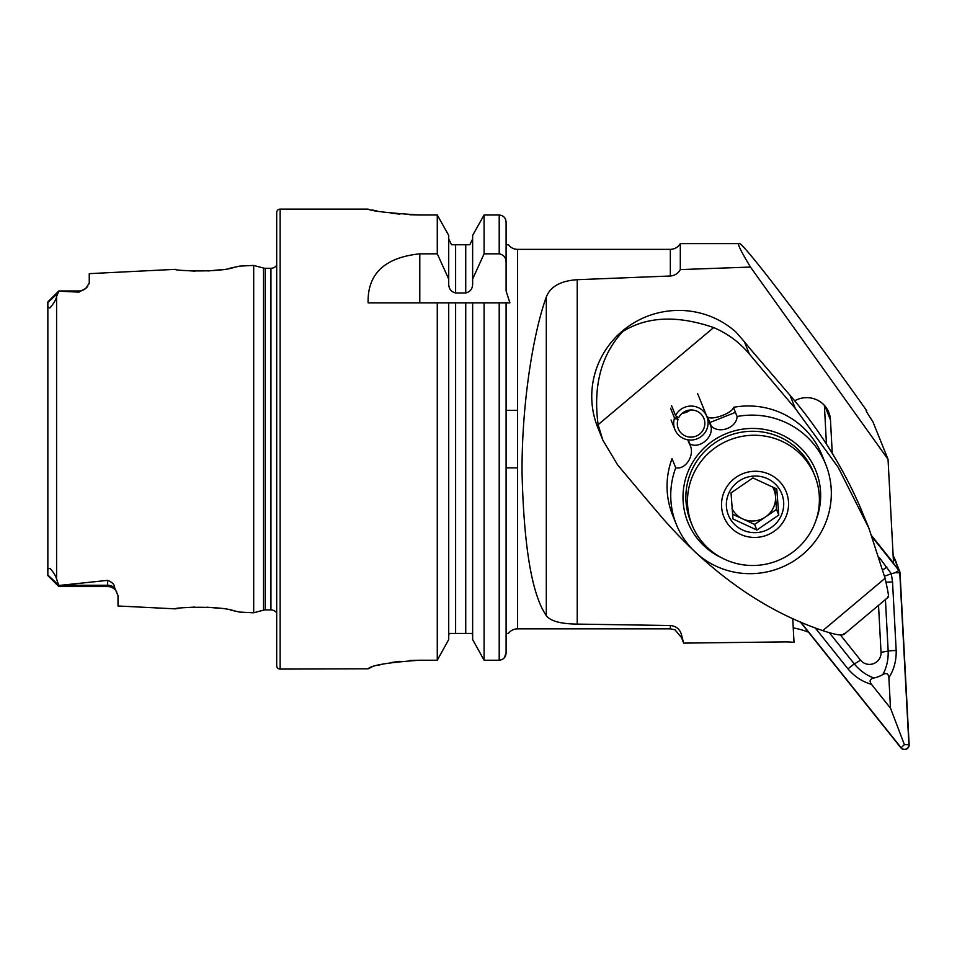 <?xml version="1.0" encoding="UTF-8"?>
<svg xmlns="http://www.w3.org/2000/svg" width="957" height="957" viewBox="0 0 957 957"><rect width="100%" height="100%" fill="white"/><g stroke="black" fill="none" stroke-linecap="round" stroke-linejoin="round"><path stroke-width="1.44" d="M58.772 585.493L58.772 586.533L107.651 586.533L58.772 586.533L47.85 575.612L47.85 571.891C47.312 569.319 48.089 568.183 50.159 568.47C53.724 572.645 55.865 576.162 56.595 579.009L58.772 585.493L107.651 580.361C112.364 582.251 114.696 584.751 114.649 587.837L117.998 595.529L117.998 605.984L175.298 608.855C173.528 607.563 218.734 605.314 234.142 610.817L239.513 612.073L253.689 612.779L253.689 265.412L263.546 268.056A6.902 6.902 0 0 0 265.328 268.295L270.939 268.295A6.902 6.902 0 0 0 276.693 265.209M237.623 611.619L230.505 610.076M219.069 608.245L206.975 607.193M194.702 607.085L185.502 607.623M253.689 265.412L239.501 266.13L234.106 267.386C218.806 272.877 173.54 270.64 175.298 269.348L175.657 269.395M681.456 634.611L681.456 637.362L683.633 643.116L681.456 634.611C679.817 629.108 676.109 626.081 670.343 625.519L577.227 624.096C560.682 623.904 550.383 621.081 546.303 615.638C531.913 594.692 523.826 546.83 522.032 472.052C521.78 400.624 533.946 330.919 546.303 297.005C550.347 286.586 560.646 280.82 577.227 279.695L670.343 275.999C674.781 275.616 678.106 273.475 680.307 269.587L680.307 243.616L738.912 243.616C739.259 237.468 804.454 322.712 866.731 410.744L866.145 410.35M114.649 587.837A10.348 9.726 0 0 0 107.651 585.277L107.651 586.533A10.348 10.348 0 0 1 116.646 591.773M47.85 303.656L47.85 301.91L58.772 290.988L78.893 290.988L78.893 292.124L58.772 291.155L56.595 296.646C55.996 299.697 53.783 303.453 49.943 307.915C48.041 307.783 47.348 306.36 47.85 303.656L47.85 571.891M175.298 269.348L89.252 273.654L89.252 283.2L85.711 288.428A10.348 10.348 0 0 1 78.893 290.988M85.711 288.428L78.893 292.124M276.693 612.994A6.902 6.902 0 0 0 270.939 609.908L265.328 609.908A6.902 6.902 0 0 0 263.546 610.147L253.689 612.779M280.138 209.116A3.445 3.445 0 0 0 276.693 212.562L276.693 665.641A3.445 3.445 0 0 0 280.138 669.087L280.138 209.116L368.11 209.116C371.16 211.054 388.398 213.016 419.86 215.014L437.277 215.014L448.725 235.398L437.277 215.014L437.277 253.832L448.725 279.097L448.725 235.398M670.343 275.999L670.343 249.358L517.605 249.358A11.496 11.496 0 0 1 508.406 244.765L506.097 244.765L506.097 291.024L509.89 302.831L506.097 302.831L506.097 410.35L517.605 410.35M670.343 625.519L670.343 628.845L517.605 628.845L517.605 249.358M437.277 253.832L419.788 253.832C384.654 257.517 367.428 273.846 368.11 302.831L437.277 302.831L437.277 660.222L448.725 639.527L437.277 660.222L419.86 660.222C388.398 662.4 371.149 665.271 368.11 668.799L280.138 669.087M448.725 279.097L448.725 283.679C448.689 288.703 450.998 291.813 455.616 292.974L465.736 292.974C470.365 291.801 472.662 288.703 472.638 283.679L472.638 279.097L484.086 253.832L499.207 253.832C503.729 254.753 506.038 257.624 506.097 262.469L506.097 291.024L506.097 244.633L508.406 244.765M517.605 467.853L506.097 467.853L506.097 633.438L508.406 633.438A11.496 11.496 0 0 1 517.605 628.845M866.731 410.744C864.996 409.333 867.03 412.922 872.808 421.511L888.036 459.312L750.479 267.063C741.125 251.559 737.261 243.748 738.912 243.616M872.018 536.171L893.539 563.111L888.036 459.312M683.633 643.116L784.297 641.896A80.496 79.084 -21.9 0 1 794.011 642.362L792.743 618.497M794.681 400.804A24.152 23.722 -21.9 0 1 830.473 419.896L832.255 453.355M680.307 269.587L750.479 267.063M89.252 283.2L89.18 283.81M87.697 286.454L86.297 287.89M184.438 270.472L195.061 271.13M207.932 270.963L220.337 269.79M229.68 268.283L238.58 266.357M178.122 608.449L175.298 608.855M504.16 658.045L506.097 653.033L506.097 410.35M508.406 633.438L506.097 633.438L506.097 302.831L509.89 302.831M506.097 467.853L506.097 653.033C505.751 657.327 503.454 659.72 499.207 660.222L484.086 660.222L484.086 302.831L506.097 302.831M472.638 302.831L484.086 302.831L465.736 302.831L472.638 302.831L472.638 639.527L484.086 660.222L472.638 639.527M472.638 635.891L472.232 633.438L449.12 633.438L448.725 635.891M448.725 639.527L448.725 302.831L465.736 302.831L465.736 633.438M455.616 633.438L455.616 302.831L437.277 302.831L448.725 302.831M506.097 262.469L506.097 222.096C505.739 217.849 503.43 215.481 499.207 215.014L484.086 215.014L472.638 235.398L484.086 215.014L484.086 253.832M472.638 279.097L472.638 235.398M469.779 244.765L472.638 238.987L469.779 244.765L465.736 244.765L469.779 244.765M465.736 292.974L465.736 244.765L451.572 244.765L448.725 238.987L451.572 244.765M453.953 244.765L455.616 244.765L455.616 292.974M372.058 209.966L376.843 210.923M391.09 213.172L399.954 214.129M409.704 214.775L419.86 215.014M368.11 668.799L371.866 667.005M376.95 665.51L383.231 664.014M391.042 662.543L400.002 661.311M409.704 660.509L419.86 660.222M824.384 405.373L826.441 444.096M808.498 632.182A80.496 79.084 158.1 0 0 793.245 627.912M893.132 555.347L896.123 561.938L893.3 558.398L895.238 560.826L899.054 570.3L872.234 536.733M896.159 562.62L896.123 561.938M840.425 634.993L860.522 660.139A11.496 11.293 158.1 0 0 881.026 652.327L878.526 605.35M800.219 621.823L900.956 747.884A4.606 4.522 158.1 0 0 909.15 744.761L900.023 572.848A4.606 4.522 158.1 0 0 899.054 570.3M899.7 571.413L895.884 561.938A4.606 4.522 158.1 0 0 895.238 560.826M800.662 622.014L901.135 747.74A4.366 4.295 158.1 0 0 908.923 744.773L899.783 572.86A4.366 4.295 158.1 0 0 898.874 570.444L872.485 537.427M879.363 557.62L891.326 573.745L895.262 572.693L898.874 570.444M829.384 632.744L854.35 663.991C859.912 670.654 866.432 675.319 873.897 677.975C869.889 678.92 869.076 681.049 871.468 684.339L890.489 708.144L904.389 744.618L901.135 747.74M871.468 684.339C862.401 681.767 854.589 676.647 848.022 668.955L815.197 627.876M885.177 575.982L891.326 573.745L892.534 581.916L896.183 650.593C896.398 660.701 893.958 669.744 888.874 677.7C888.455 673.644 886.433 672.592 882.821 674.565C886.649 667.603 888.431 659.792 888.168 651.107L881.026 652.327M890.489 708.144L888.874 677.7M873.897 677.975A27.43 26.952 158.1 0 0 882.821 674.565M598.125 424.669C592.969 385.97 601.163 354.927 622.72 331.553C646.992 316.408 677.305 315.08 713.647 327.569L598.125 424.669L602.874 440.22L597.778 427.564A86.25 84.73 158.1 0 1 622.481 330.955A86.25 84.73 158.1 0 1 735.969 332.079L744.402 341.745A34.5 2.034 -130 0 0 755.791 355.418L789.968 395.217A459.982 451.883 158.1 0 1 859.278 504.973L868.884 528.144L885.081 578.267C888.24 592.323 889.22 598.376 888.012 596.414M885.081 578.267L822.781 630.627C764.93 611.104 711.829 573.973 663.464 519.208A367.978 21.712 50 0 1 617.516 464.755L602.874 440.22M709.855 422.527L735.443 412.359M713.647 327.569C727.607 333.503 739.498 342.307 749.331 353.97A367.978 21.712 50 0 0 795.279 408.424L838.153 467.279L868.884 528.144M822.781 630.627C837.076 635.328 844.182 636.238 844.074 633.343M676.36 524.46L672.675 515.321A80.496 79.084 158.1 0 1 672.041 458.642L675.726 467.794A80.496 79.084 158.1 0 0 676.36 524.46A80.496 79.084 158.1 0 0 689.363 545.921A80.496 79.084 158.1 0 0 792.037 562.058A80.496 79.084 158.1 0 0 825.7 464.324L822.015 455.185A80.496 79.084 158.1 0 0 809.012 433.724A80.496 79.084 158.1 0 0 733.421 407.347C733.026 412.922 711.29 420.924 707.582 416.869L711.254 426.009A80.496 79.084 158.1 0 0 710.895 426.224L707.211 417.073A80.496 79.084 158.1 0 1 707.582 416.869M816.13 519.866A69 67.78 158.1 0 0 804.681 452.218A69 67.78 158.1 0 0 707.737 444.742A69 67.78 158.1 0 0 698.981 540.561A69 67.78 158.1 0 0 721.745 557.871M825.7 464.324A80.496 79.084 158.1 0 0 812.684 442.864A80.496 79.084 158.1 0 0 737.105 416.498L733.421 407.347M711.254 426.009C718.874 434.322 736.734 427.875 737.105 416.498M688.191 439.861L689.794 443.857C699.292 449.407 713.922 437.349 710.895 426.224M689.794 443.857A80.496 79.084 158.1 0 0 689.53 444.168L687.76 439.789M675.726 467.794C686.037 470.126 695.667 453.917 689.53 444.168L689.698 444.562M732.021 508.574A23.004 22.597 158.1 0 0 775.517 496.408L774.871 487.962M756.867 530.034L733.002 518.969L731.016 492.915L752.908 477.926L776.773 488.979L778.759 515.033L756.867 530.034L754.606 524.436L776.498 509.435L775.517 496.408A23.004 22.597 158.1 0 0 772.419 486.682M726.447 506.815A28.746 28.243 158.1 0 0 757.178 532.559A28.746 28.243 158.1 0 0 783.639 501.899A28.746 28.243 158.1 0 0 752.896 476.143A28.746 28.243 158.1 0 0 726.447 506.815M819.216 494.709A66.117 64.956 158.1 0 0 814.766 475.677A66.117 64.956 158.1 0 0 738.672 437.086A66.117 64.956 158.1 0 0 687.664 506.038A66.117 64.956 158.1 0 0 692.102 525.07A66.117 64.956 158.1 0 0 768.196 563.661A66.117 64.956 158.1 0 0 819.216 494.709M814.766 475.677L813.163 471.693A66.117 64.956 158.1 0 0 737.069 433.102A66.117 64.956 158.1 0 0 686.049 502.054A66.117 64.956 158.1 0 0 690.499 521.087L692.102 525.07M776.498 509.435L778.759 515.033M732.524 514.208L754.606 524.436M690.26 409.991A13.805 13.554 -21.9 0 1 682.293 413.197M675.534 418.783L676.503 416.427L678.812 417.551A13.805 13.554 -21.9 0 1 703.885 418.388A13.805 13.554 -21.9 0 1 696.158 436.117A13.805 13.554 -21.9 0 1 677.987 419.537L674.518 418.03L670.57 408.244M676.79 416.57L677.987 419.537M676.503 416.427L675.546 415.553A17.25 16.951 -21.9 0 1 706.888 416.606A17.25 16.951 -21.9 0 1 697.222 438.773A17.25 16.951 -21.9 0 1 674.518 418.03M675.546 415.553L671.575 405.708M263.546 610.147L263.546 268.056M270.939 609.908L270.939 268.295M265.328 609.908L265.328 268.295M56.595 579.009L56.595 296.646M577.227 279.695L577.227 624.096M499.207 660.222L499.207 302.831M499.207 253.832L499.207 215.014M419.788 253.832L419.788 302.831M47.85 302.556L57.635 293.368M60.614 585.277L107.651 585.277L107.651 580.361M58.676 585.182L47.85 575.001M546.303 297.005L546.303 615.638M824.826 405.876L830.473 419.896M904.389 744.618L908.923 744.773M895.262 572.693L899.783 572.86M896.183 650.593A8.051 1.424 177 0 0 888.168 651.107L885.428 599.549M848.022 668.955A8.051 1.447 141.4 0 1 854.35 663.991L860.522 660.139M886.864 566.999L882.916 569.858M886.015 582.215L892.534 581.916M749.331 353.97L744.402 341.745M795.279 408.424L789.968 395.217M788.46 501.48A33.591 33.005 158.1 0 0 752.537 471.394A33.591 33.005 158.1 0 0 721.614 507.234A33.591 33.005 158.1 0 0 757.537 537.32A33.591 33.005 158.1 0 0 788.46 501.48M670.343 628.845L674.948 629.802L681.516 637.601M680.307 243.616C678.011 247.301 674.685 249.215 670.343 249.358M114.888 589.488L115.869 590.601M888.419 597.024L843.871 634.479M706.888 416.606L697.665 393.698M674.888 429.49L671.072 420.015"/></g></svg>
